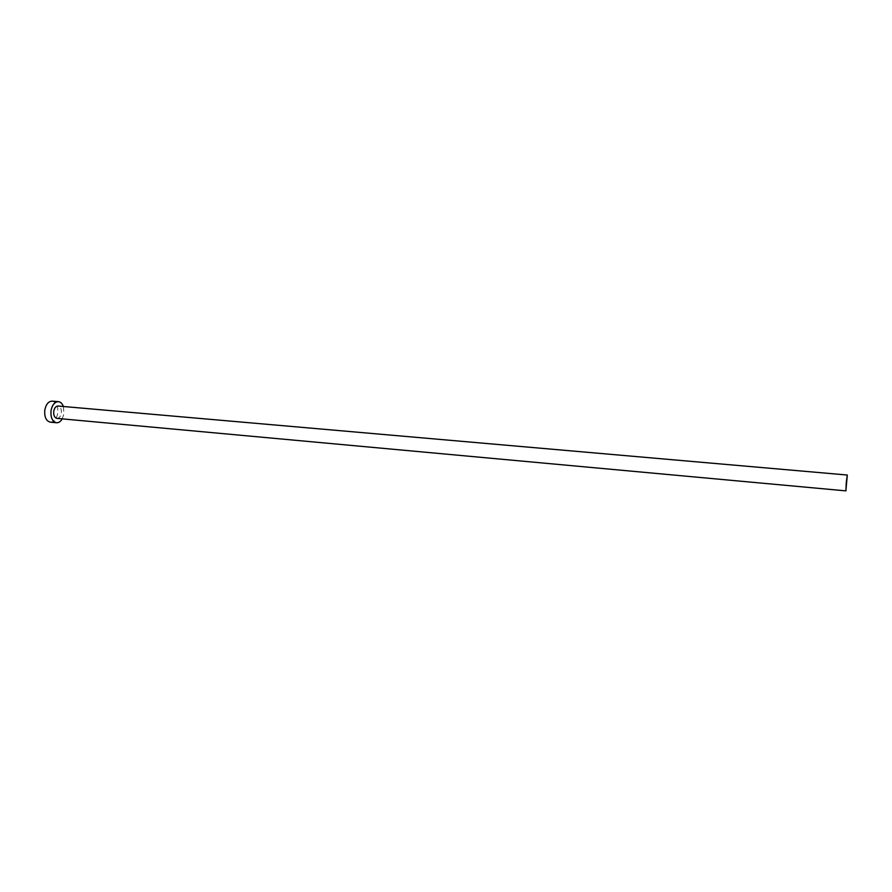 <?xml version="1.0" encoding="UTF-8"?>
<svg xmlns="http://www.w3.org/2000/svg" width="892" height="892" viewBox="0 0 892 892"><rect width="100%" height="100%" fill="white"/><g stroke="black" fill="none" stroke-linecap="round" stroke-linejoin="round"><path stroke-width="0.67" stroke-dasharray="4.46 3.34" d="M56.954 418.381C59.173 418.27 60.623 416.508 61.303 413.085C61.604 409.071 60.522 406.719 58.058 406.038M62.25 418.861L63.956 413.71L63.365 406.507M50.32 422.161C54.133 421.983 56.62 418.972 57.79 413.152C58.292 406.306 56.43 402.303 52.204 401.144"/><path stroke-width="1.34" d="M846.285 482.226L845.884 490.868L847.311 475.035L846.285 482.226M847.311 475.035L58.058 406.038C55.861 406.15 54.412 407.912 53.721 411.323C53.431 415.349 54.512 417.701 56.954 418.381L845.884 490.868M63.365 406.507C62.273 403.574 60.623 401.957 58.415 401.668C54.657 401.857 52.193 404.857 51.011 410.699C50.509 417.567 52.349 421.582 56.519 422.741C58.749 422.853 60.667 421.559 62.25 418.861M58.415 401.668L52.204 401.144C48.436 401.311 45.96 404.31 44.778 410.142C44.277 416.999 46.128 421.002 50.32 422.161L56.519 422.741"/></g></svg>
